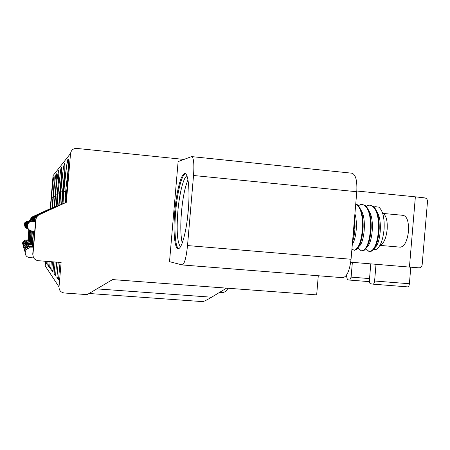 <?xml version="1.0" encoding="UTF-8"?>
<svg xmlns="http://www.w3.org/2000/svg" width="450" height="450" viewBox="0 0 450 450"><rect width="100%" height="100%" fill="white"/><g stroke="black" fill="none" stroke-linecap="round" stroke-linejoin="round"><path stroke-width="0.67" d="M352.327 244.181C356.113 239.107 357.874 223.065 354.904 213.829M354.639 216.939L355.078 226.333C354.853 232.301 353.998 237.504 352.519 241.942M351.917 249.03L354.015 250.189C358.644 249.03 361.513 241.307 362.616 227.019C362.7 214.639 360.411 206.949 355.742 203.957M352.738 239.361L354.538 226.282L354.397 219.786M362.616 227.019L363.15 227.07C363.302 216.354 361.491 208.986 357.716 204.964L355.753 203.816M366.93 249.638L368.803 251.331L369.709 251.533C374.563 250.403 377.556 242.719 378.681 228.487C378.63 214.346 375.688 206.55 369.844 205.11L373.821 206.752C377.567 210.926 379.361 218.188 379.215 228.538C378.45 240.356 376.054 247.86 372.009 251.049L369.855 251.539M374.951 247.562C380.396 243.951 382.838 219.994 376.959 211.939M366.936 247.016C372.291 243.748 374.979 219.116 368.949 211.061M358.926 246.409C364.343 243.354 366.941 217.901 360.872 210.054M363.15 227.07C362.351 239.316 359.955 246.915 355.956 249.862L354.167 250.189M359.134 248.923L361.058 250.689L361.879 250.864C366.621 249.716 369.546 242.016 370.659 227.756C370.626 213.587 367.74 205.785 362.002 204.351L365.76 205.836C369.534 209.919 371.346 217.243 371.199 227.807C370.418 239.856 368.01 247.416 363.977 250.47L362.025 250.864M369.844 205.11L367.875 205.481L366.3 206.387M362.002 204.351L360.09 204.722L358.436 205.706M373.77 249.429L376.386 249.317C380.441 246.623 383.012 239.861 384.103 229.028C384.598 217.89 382.832 210.589 378.81 207.124L374.991 206.651L374.13 207.062M380.897 244.963C384.154 242.736 386.241 237.572 387.152 229.472C387.613 221.428 386.426 216.208 383.597 213.817M380.424 245.424L400.399 247.168C404.527 246.42 407.216 241.166 408.476 231.418C408.87 221.721 407.098 216.366 403.155 215.342L383.344 213.463M422.168 264.673L427.489 201.656C427.483 199.569 426.611 198.326 424.868 197.916L415.367 196.836L409.433 267.081L418.967 267.846C420.75 267.778 421.819 266.721 422.168 264.673M350.719 262.204L409.433 267.081M415.367 196.836L356.839 191.008M376.026 264.302L374.608 280.997L409.393 283.753L410.794 267.188M409.393 283.753C409.151 285.711 408.6 286.757 407.739 286.881L373.106 284.164M374.608 280.997C374.372 282.977 373.854 284.029 373.067 284.164L370.412 283.702C369.647 283.365 369.315 282.178 369.405 280.142L370.789 263.869M25.183 252.956L24.604 249.998L25.813 247.359L27.157 246.414L29.003 246.009L32.074 245.993M24.604 249.998L24.159 248.912L24.576 250.363M32.181 244.761L28.361 244.783L29.003 246.009M28.873 229.708L27.045 227.644L26.753 225.236C27.101 223.042 28.378 221.726 30.594 221.299L31.264 221.265L31.224 219.696L31.776 218.199L33.39 216.647L54.557 207.079M30.549 221.304L29.874 221.333C27.771 221.743 26.556 222.986 26.229 225.067L26.719 225.596M169.526 261.669L178.116 161.606L191.593 156.6C193.674 157.399 194.321 163.699 193.534 175.5L187.521 245.565C186.272 257.501 184.517 263.964 182.256 264.954L169.526 261.669M183.949 159.429L76.719 148.416C73.249 148.399 71.196 150.086 70.554 153.467L66.33 202.32L39.307 214.706C37.367 215.679 36.264 217.237 36.006 219.369L32.951 254.571C33.008 258.041 34.762 260.083 38.222 260.696L61.127 262.479L59.012 286.937C59.062 290.379 60.801 292.399 64.221 292.984L87.137 294.621L112.584 279.591L316.665 294.891L318.291 275.754M96.862 288.872L211.601 297.214L226.564 288.135M211.601 297.214C206.949 299.981 203.951 301.444 202.612 301.618L202.517 301.596M227.964 288.242C226.221 291.825 223.408 293.214 219.527 292.404L219.825 292.489M342.439 277.661L342.703 277.689C346.866 276.891 349.65 270.748 351.051 259.262L356.782 191.728C357.334 180.332 355.618 174.144 351.647 173.171L191.886 156.628M55.688 274.011L54.129 273.892L55.53 275.822L56.717 262.136M32.034 246.437L33.351 231.216M34.206 221.361L34.729 218.081L36.697 215.702L62.865 203.687L37.71 215.218C35.904 216.124 34.881 217.569 34.639 219.555L34.481 221.383M33.621 231.266L32.31 246.431M33.373 257.243L32.738 254.143L35.747 219.403C36.006 217.299 37.091 215.764 39.009 214.808L66.33 202.32M188.246 210.673C186.553 231.356 181.654 249.266 178.189 248.648C174.521 248.873 173.031 231.002 174.774 211.562C176.377 192.004 181.018 173.666 184.697 173.61C188.263 172.744 190.086 190.131 188.246 210.673M58.691 277.83L56.891 277.695L58.511 279.928L60.024 262.395M58.23 262.254L56.891 277.695M179.139 248.726C175.449 248.946 173.942 231.081 175.68 211.646C177.255 192.566 181.727 174.561 185.389 173.751M188.601 205.976L187.549 217.547M33.722 257.929L29.543 257.597C26.691 257.091 25.245 255.414 25.2 252.557L24.863 249.857L26.488 247.382L29.233 246.448L33.401 246.426M29.357 229.989C27.652 229.033 26.837 227.593 26.91 225.664L26.944 225.292C27.293 223.059 28.598 221.726 30.853 221.287L31.613 221.259M30.853 221.287L35.567 221.473M31.686 221.248C29.301 221.709 27.922 223.121 27.546 225.484L27.512 225.877C27.518 228.538 28.828 230.209 31.444 230.889L34.701 231.452M33.283 247.849L29.97 247.866L27.669 248.462L25.886 250.172L25.2 252.557M180.489 246.735C177.306 242.752 176.417 231.109 177.823 211.792C179.291 193.995 183.442 177.165 186.924 175.928M187.971 179.888C184.967 186.992 182.796 197.741 181.463 212.124C180.382 225.703 180.636 236.008 182.227 243.045M352.367 262.339L351.113 277.127L369.54 278.595M351.113 277.127L349.746 280.097L347.428 279.697L346.567 276.379L346.702 274.804M30.994 244.772L32.181 231.019M33.03 221.259L33.654 218.008L35.657 215.933L59.709 205.088M35.983 215.769L59.726 204.924M36.27 215.679L33.902 217.952L33.266 221.276M32.417 231.058L31.23 244.766M54.129 273.892L55.159 262.018M53.843 261.911L52.948 272.261L51.722 270.574L52.481 261.81M24.188 248.569L24.615 247.084L25.56 245.852L28.361 244.783M28.372 229.388L26.685 227.717L26.196 225.411M30.364 220.123L32.912 216.748L30.364 220.123L30.262 221.316L29.644 221.344C27.579 221.743 26.387 222.969 26.061 225.017L26.336 227.261L28.035 229.185M31.027 244.384L26.443 244.778L24.058 248.119L24.559 250.808M53.083 270.675L51.722 270.574M24.03 248.456L23.698 246.87L25.965 243.686L31.117 243.309M27.461 228.831L25.858 226.997L25.605 224.871C25.914 222.924 27.051 221.754 29.019 221.377L29.633 221.349L29.019 221.377M59.012 286.937L45.248 265.922L45.652 261.276M27.956 239.889L28.839 229.686M29.559 221.349L29.661 220.219L31.894 217.069L50.203 208.676L53.066 175.618L70.554 153.467M31.995 221.22L32.574 218.261L34.155 216.489L56.97 206.145M50.203 208.676L50.501 208.654M32.721 216.81L52.419 207.911M51.328 261.72L50.687 269.139L49.607 267.654L50.13 261.624M49.106 261.546L48.684 266.389L47.728 265.067L48.038 261.461M47.126 261.394L46.907 263.936L46.052 262.755L46.176 261.315M28.074 239.889L28.952 229.759M29.683 221.344L29.779 220.202L32.034 217.024L50.512 208.558M30.082 243.315L31.162 230.833M34.762 216.157L56.981 206.004M35.01 216.079L32.957 217.907L32.203 221.209M31.371 230.878L30.291 243.315M28.564 240.902L29.497 230.091M32.912 216.748L52.425 207.804M30.532 220.101L30.426 221.31M29.655 230.197L28.727 240.902M29.278 242.038L30.274 230.535M31.078 221.265L31.185 220.016M33.677 216.501L54.568 206.955M33.896 216.433L32.152 217.879L31.371 219.988M30.454 230.608L29.464 242.038M50.805 267.744L49.607 267.654M48.791 265.146L47.728 265.067M47.002 262.828L46.052 262.755M30.111 242.977L25.813 243.343L23.552 246.791L23.237 245.678L25.397 242.381L30.189 242.032M26.916 228.482L25.448 227.014L25.054 224.696C25.346 222.868 26.415 221.771 28.266 221.411L28.823 221.383M29.407 221.355L28.817 221.389C26.882 221.76 25.762 222.907 25.459 224.826L25.712 226.924L27.304 228.729M23.552 246.791L24.019 248.94M27.962 221.428L27.439 221.451C25.718 221.788 24.722 222.806 24.457 224.511L26.083 227.97M28.586 240.638L24.773 240.958L22.787 243.743L23.13 245.846M22.764 244.024L22.534 242.871L24.441 240.199L28.654 239.884M25.83 227.807L24.137 224.409C24.396 222.773 25.346 221.794 27 221.473L27.473 221.451M29.301 241.734L25.262 242.078L23.136 245.323L22.877 244.052L24.891 241.228L29.374 240.896M26.37 228.139L24.953 226.755L24.57 224.544C24.84 222.817 25.852 221.782 27.596 221.445L28.108 221.417C26.269 221.771 25.211 222.851 24.93 224.657L26.657 228.33M28.643 221.394L27.596 221.445M23.136 245.323L23.546 247.297M26.753 225.236L26.229 225.067M62.032 204.019L63.512 189.264C64.462 178.02 64.907 170.066 64.845 165.403C64.71 157.573 62.392 172.868 60.846 191.121L59.833 205.031L60.846 191.121M193.534 175.5L356.782 191.728M187.521 245.565L351.051 259.262M37.389 215.319L37.71 215.218M39.009 214.808L39.307 214.706M65.531 202.641L67.14 186.739C68.535 170.73 68.923 157.787 68.046 159.053C67.179 160.082 65.34 174.032 64.058 188.882L65.914 188.989L68.456 166.494M64.918 202.922L65.914 188.989M62.989 203.811L64.063 188.882L62.983 203.811M32.738 254.143L32.951 254.571M34.639 219.555L34.358 219.589M175.68 211.646L174.774 211.562M25.234 252.169L24.756 250.515M29.97 247.866L29.233 246.448M27.512 225.877L26.91 225.664M27.546 225.484L26.944 225.292M349.779 280.097L369.416 281.649L349.746 280.097M61.627 204.204L62.572 191.216L60.851 191.121L63.169 169.796L64.356 164.093M63.337 191.289L62.572 191.216L64.727 171.467M65.7 191.509L63.855 191.34M60.367 191.453L59.001 205.217M58.753 205.329L59.648 193.168L58.039 193.072L57.077 206.1L58.039 193.072L60.593 170.37C62.061 161.089 61.999 172.958 60.373 191.453M24.058 248.119L23.698 246.87M28.159 244.395L27.602 243.326M26.032 225.354L25.577 225.191M26.061 225.017L25.605 224.871M54.793 196.408L53.37 196.318L52.498 207.877L53.37 196.318C54.551 183.251 55.485 175.652 56.177 173.526C56.644 174.206 56.318 181.384 55.198 195.047L54.006 207.186M52.757 197.769L51.407 197.685L50.574 208.62L51.407 197.685C52.521 185.31 53.392 178.138 54.023 176.164C54.428 176.844 54.101 183.639 53.038 196.549L51.924 208.001M56.227 206.314L57.077 194.884L55.569 194.794L54.652 207.039L55.564 194.794C56.931 178.684 58.854 165.386 58.871 172.384L57.623 193.359L56.351 206.257M59.648 193.168L61.47 175.944M55.569 194.794L55.564 194.794C56.571 184.185 57.443 174.454 58.517 171.118L58.849 171.529M57.482 194.923L57.077 194.884L58.601 180.045M23.58 246.476L23.265 245.374M27.427 242.989L26.933 242.049M25.431 225.141L25.031 225M25.459 224.826L25.054 224.696M24.137 224.409L24.457 224.511M24.114 224.679L24.429 224.792M25.813 239.895L26.201 240.643M22.534 242.871L22.787 243.743M23.164 245.025L22.877 244.052M26.781 241.746L26.342 240.913M24.902 224.955L24.542 224.831M24.93 224.657L24.57 224.544M351.939 248.799L353.295 250.026M367.886 205.504L366.356 206.449M361.069 250.672L358.003 247.894M360.096 204.727L358.464 205.74M374.209 207.146L374.996 206.657M365.873 248.676L368.792 251.331M354.015 250.189L354.544 250.234M369.709 251.533L370.232 251.578M362.402 250.909L361.879 250.864M27.157 246.414L26.612 245.166M29.874 221.333L30.594 221.299M373.067 284.164L407.739 286.881M182.256 264.954L342.703 277.689M89.049 293.49L202.612 301.618M64.063 188.882L66.6 165.932L67.922 159.795L68.468 160.363M185.642 173.706L184.697 173.61M27.984 248.304L27.354 246.864M58.039 193.072L60.587 170.482L61.245 167.833L61.633 168.289M26.443 244.778L25.965 243.686M53.37 196.318L54.484 184.871C54.754 182.542 55.395 176.226 56.104 174.026L56.391 174.403M51.407 197.685L52.459 186.829C52.712 184.618 53.314 178.656 53.949 176.619L54.203 176.963M25.813 243.343L25.397 242.381M28.266 221.411L28.817 221.389M27 221.473L27.439 221.451M24.773 240.958L24.441 240.199M25.262 242.078L24.891 241.228"/></g></svg>
